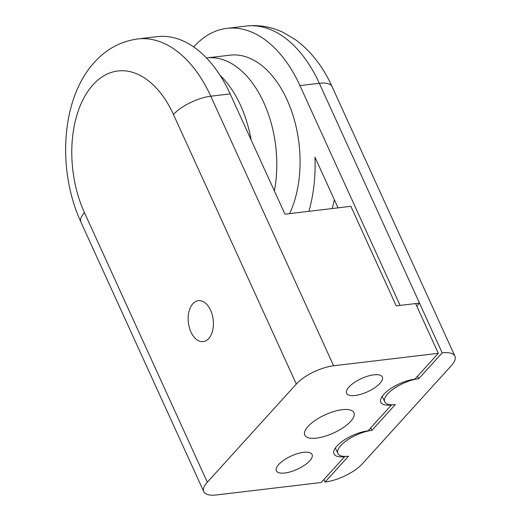 <?xml version="1.0" encoding="UTF-8"?>
<svg xmlns="http://www.w3.org/2000/svg" width="521" height="521" viewBox="0 0 521 521"><rect width="100%" height="100%" fill="white"/><g stroke="black" fill="none" stroke-linecap="round" stroke-linejoin="round"><path stroke-width="0.78" d="M208.719 338.572A20.612 12.491 83.2 0 1 203.216 341.62A20.612 12.491 83.2 0 1 189.325 327.501A20.612 12.491 83.2 0 1 192.842 303.736A20.612 12.491 83.2 0 1 198.345 300.682A20.612 12.491 83.2 0 1 212.236 314.801A20.612 12.491 83.2 0 1 208.719 338.572M379.985 383.313A19.629 7.281 155.5 0 0 382.342 377.015A19.629 7.281 155.5 0 0 367.865 376.11A19.629 7.281 155.5 0 0 348.972 386.999A19.629 7.281 155.5 0 0 346.615 393.296A19.629 7.281 155.5 0 0 361.092 394.202A19.629 7.281 155.5 0 0 379.985 383.313M309.721 460.818A19.629 7.281 155.5 0 0 312.079 454.52A19.629 7.281 155.5 0 0 297.595 453.615A19.629 7.281 155.5 0 0 278.709 464.504A19.629 7.281 155.5 0 0 276.351 470.802A19.629 7.281 155.5 0 0 290.829 471.707A19.629 7.281 155.5 0 0 309.721 460.818M350.666 421.372A26.994 10.016 155.5 0 0 353.909 412.717A26.994 10.016 155.5 0 0 334 411.466A26.994 10.016 155.5 0 0 308.022 426.445A26.994 10.016 155.5 0 0 304.785 435.1A26.994 10.016 155.5 0 0 324.687 436.344A26.994 10.016 155.5 0 0 350.666 421.372M438.298 353.323L415.615 303.561L396.234 305.866L350.874 206.329L284.967 214.17L230.158 93.897L210.777 96.203A29.45 10.921 155.5 0 0 173.46 114.47A93.246 56.509 -96.8 0 0 93.051 84.76A93.246 56.509 -96.8 0 0 84.461 212.646L207.312 482.212A29.45 10.921 155.5 0 0 203.776 491.661L80.924 222.096C57.036 170.4 60.846 98.658 94.496 62.22C106.317 49.085 120.729 41.328 137.733 38.958A122.696 74.353 83.2 0 1 210.777 96.203L333.622 365.775L438.298 353.323L414.872 379.164A24.539 9.104 155.5 0 0 390.424 388.79A24.539 9.104 155.5 0 0 380.831 402.258A24.539 9.104 155.5 0 0 391.453 404.999L391.33 404.726M391.453 404.999L368.028 430.834A24.539 9.104 155.5 0 0 343.58 440.46A24.539 9.104 155.5 0 0 333.994 453.928A24.539 9.104 155.5 0 0 344.609 456.67L321.19 482.505L216.515 494.95A29.45 10.921 155.5 0 1 203.776 491.661M230.158 93.897A122.696 74.353 -96.8 0 0 157.121 36.652L137.733 38.958M333.622 365.775A29.45 10.921 155.5 0 0 296.312 384.042L173.46 114.47M207.312 482.212L296.312 384.042M220.038 75.258A95.701 57.994 83.2 0 1 251.129 139.908M274.391 190.953A95.701 57.994 -96.8 0 0 206.824 57.922A95.701 57.994 -96.8 0 0 206.511 57.961M289.604 213.617A95.701 57.994 -96.8 0 0 290.51 108.134A95.701 57.994 -96.8 0 0 230.087 55.161L206.824 57.922M370.75 427.832L371.909 430.372L395.328 404.537A24.539 9.104 155.5 0 1 384.713 401.795A24.539 9.104 155.5 0 1 394.299 388.327A24.539 9.104 155.5 0 1 418.747 378.702L442.173 352.867L419.49 303.098L400.108 305.404L299.94 85.6A122.696 74.353 83.2 0 0 226.895 28.355A122.696 74.353 83.2 0 0 193.727 46.968M416.774 306.101L419.49 303.098L319.321 83.295L299.94 85.6M417.595 376.162L418.747 378.702M338.057 207.853L314.971 157.205A120.24 72.862 83.2 0 1 308.888 211.324M371.909 430.372A24.539 9.104 155.5 0 0 347.461 439.998A24.539 9.104 155.5 0 0 337.868 453.465A24.539 9.104 155.5 0 0 348.484 456.207L325.065 482.042A29.45 10.921 155.5 0 0 362.375 463.775L451.381 365.599A29.45 10.921 155.5 0 0 454.911 356.156A29.45 10.921 155.5 0 0 442.173 352.867M325.065 482.042L323.906 479.502M334.378 199.79A120.24 72.862 83.2 0 1 332.151 208.556M80.924 222.096A29.45 10.921 -24.5 0 1 84.461 212.646M454.911 356.156L332.066 86.59A29.45 10.921 -24.5 0 0 319.321 83.295A122.696 74.353 -96.8 0 0 246.283 26.05L226.895 28.355M246.283 26.05C259.126 24.656 271.461 26.792 283.281 32.471L295.003 39.381C310.666 50.811 323.013 66.545 332.066 86.59M382.219 396.331L384.713 401.795M335.374 448.001L337.868 453.465"/></g></svg>
